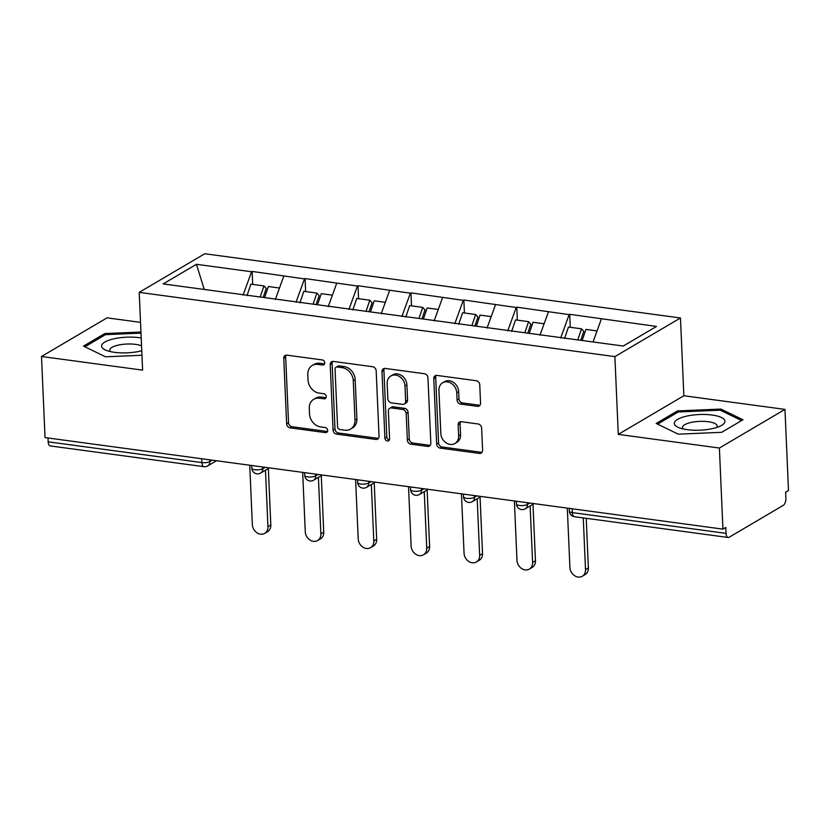 <?xml version="1.0" encoding="UTF-8"?>
<svg xmlns="http://www.w3.org/2000/svg" width="830" height="830" viewBox="0 0 830 830"><rect width="100%" height="100%" fill="white"/><g stroke="black" fill="none" stroke-linecap="round" stroke-linejoin="round"><path stroke-width="1.25" d="M324.758 362.793A2.677 2.2 -120.5 0 0 322.31 359.93L286.931 355.157A3.828 3.144 -120.5 0 0 285.147 355.489A3.828 3.144 -120.5 0 0 283.756 358.342L286.62 423.767A3.828 3.144 -120.5 0 0 290.106 427.855L325.485 432.627A2.677 2.2 -120.5 0 0 325.267 427.543L320.691 426.921A12.243 10.064 -120.5 0 1 309.517 413.848L309.289 408.401A12.243 10.064 -120.5 0 1 313.73 399.292A12.243 10.064 -120.5 0 1 319.436 398.203L324.011 398.825A2.677 2.2 -120.5 0 0 323.793 393.731L319.208 393.119A12.243 10.064 -120.5 0 1 308.044 380.047L307.806 374.589A12.243 10.064 -120.5 0 1 312.246 365.48A12.243 10.064 -120.5 0 1 317.963 364.401L322.538 365.024A2.677 2.2 -120.5 0 0 324.758 362.793M477.375 406.347A3.828 3.144 -120.5 0 0 479.159 406.005A3.828 3.144 -120.5 0 0 480.549 403.162L479.75 384.809A3.828 3.144 -120.5 0 0 476.254 380.721L436.964 375.409A3.828 3.144 -120.5 0 0 435.179 375.751A3.828 3.144 -120.5 0 0 433.789 378.594L436.642 444.029A3.828 3.144 -120.5 0 0 440.139 448.107L479.429 453.419A3.828 3.144 -120.5 0 0 481.213 453.076A3.828 3.144 -120.5 0 0 482.604 450.233L481.639 428.062A3.828 3.144 -120.5 0 0 478.142 423.974L461.324 421.702A3.828 3.144 -120.5 0 0 459.54 422.045A3.828 3.144 -120.5 0 0 458.16 424.887L458.637 435.885A10.23 8.414 -120.5 0 1 454.923 443.5A10.23 8.414 -120.5 0 1 445.845 442.649A10.23 8.414 -120.5 0 1 440.823 433.478L438.935 390.401A10.23 8.414 -120.5 0 1 442.649 382.796A10.23 8.414 -120.5 0 1 451.728 383.647A10.23 8.414 -120.5 0 1 456.759 392.808L457.071 399.987A3.828 3.144 -120.5 0 0 460.557 404.075L477.375 406.347L479.284 405.216A3.828 3.144 -120.5 0 0 479.989 405.237M618.277 434.381L719.392 448.034L722.93 529.135L45.038 437.586L41.5 356.485L142.604 370.139L139.212 292.368L614.885 356.61L618.277 434.381L683.858 395.744L680.455 317.973L614.885 356.61M376.177 370.823A3.828 3.144 -120.5 0 0 372.68 366.736L333.39 361.424A3.828 3.144 -120.5 0 0 331.606 361.766A3.828 3.144 -120.5 0 0 330.216 364.609L333.069 430.044A3.828 3.144 -120.5 0 0 336.565 434.121L375.855 439.433A3.828 3.144 -120.5 0 0 377.64 439.091A3.828 3.144 -120.5 0 0 379.03 436.248L376.177 370.823M385.172 368.416L424.472 373.728A3.828 3.144 -120.5 0 1 427.958 377.816L430.822 443.241A3.828 3.144 -120.5 0 1 429.432 446.084A3.828 3.144 -120.5 0 1 427.647 446.426L410.829 444.154A3.828 3.144 -120.5 0 1 407.343 440.066L406.181 413.537A3.828 3.144 -120.5 0 0 402.695 409.449L391.532 407.945A3.828 3.144 -120.5 0 0 389.747 408.277A3.828 3.144 -120.5 0 0 388.367 411.13L389.571 438.748A2.677 2.2 -120.5 0 1 384.902 438.126L381.997 371.601A3.828 3.144 -120.5 0 1 383.387 368.759A3.828 3.144 -120.5 0 1 385.172 368.416M680.455 317.973L204.782 253.741L139.212 292.368M570.272 327.29L569.712 314.3L569.131 314.643L560.665 338.007M569.712 314.3L656.499 326.439L623.237 346.037L163.168 283.912L196.43 264.314L251.563 271.752L243.097 295.117M252.704 284.4L252.144 271.42L251.563 271.752M252.144 271.42L304.496 278.901L296.03 302.265M305.637 291.548L305.067 278.569L304.496 278.901M305.067 278.569L357.419 286.049L348.953 309.414M358.56 298.696L358 285.717L357.419 286.049M358 285.717L410.352 293.198L401.886 316.562M411.493 305.845L410.923 292.865L410.352 293.198M410.923 292.865L463.275 300.346L454.809 323.71M464.416 312.993L463.856 300.014L463.275 300.346M463.856 300.014L516.208 307.494L507.742 330.859M517.349 320.141L516.779 307.162L516.208 307.494M516.779 307.162L569.131 314.643M548.443 311.852L539.977 335.216M495.51 304.703L487.044 328.068M442.587 297.555L434.121 320.92M389.654 290.407L381.188 313.771M336.721 283.258L328.255 306.623M283.798 276.11L275.332 299.474M47.995 437.981L48.171 441.819L201.866 462.58L201.69 458.741M209.741 459.83L209.824 461.573A5.852 1.805 -2.5 0 1 201.866 462.58A5.852 2.791 -82.3 0 0 203.952 466.678L50.257 445.928A5.852 2.791 -82.3 0 1 48.171 441.819M196.43 264.314L204.242 289.452M140.519 322.362L107.07 317.849L41.5 356.485M719.392 448.034L784.962 409.398L788.5 490.499L785.637 492.19L785.896 498.114A5.852 2.791 97.7 0 1 783.271 505.356L729.165 537.238A5.852 2.791 97.7 0 1 728.138 537.477A5.852 2.791 97.7 0 1 726.053 533.368L725.793 527.444L722.93 529.135M784.962 409.398L683.858 395.744M601.366 319L593.045 341.96M140.944 332.031L104.788 333.567L83.488 346.12L105.576 356.817L141.961 355.261M656.188 423.466L678.286 434.163L721.675 432.316L742.975 419.762L720.886 409.065L677.498 410.912L656.188 423.466M324.551 363.903A2.677 2.2 -120.5 0 1 324.447 363.893L319.872 363.27A12.243 10.064 -120.5 0 0 314.165 364.36L312.246 365.48M313.73 399.292L315.639 398.161A12.243 10.064 -120.5 0 1 321.345 397.082L325.92 397.695A2.677 2.2 -120.5 0 0 326.034 397.705M286.226 355.136A3.828 3.144 -120.5 0 0 285.665 357.211L288.529 422.636A3.828 3.144 -120.5 0 0 292.015 426.724L327.404 431.507A2.677 2.2 -120.5 0 0 327.508 431.517M332.685 361.413A3.828 3.144 -120.5 0 0 332.125 363.488L334.988 428.913A3.828 3.144 -120.5 0 0 338.474 433.001L377.775 438.302A3.828 3.144 -120.5 0 0 378.47 438.313M337.271 367.005A2.677 2.2 -120.5 0 0 335.05 369.236L337.561 426.672A2.677 2.2 -120.5 0 0 339.999 429.525L344.834 430.179A12.243 10.064 -120.5 0 0 350.54 429.1A12.243 10.064 -120.5 0 0 354.981 419.99L353.269 380.731A12.243 10.064 -120.5 0 0 342.105 367.659L337.271 367.005L339.19 365.885A2.677 2.2 -120.5 0 0 337.935 366.123L336.026 367.244M350.54 429.1L352.449 427.969A12.243 10.064 -120.5 0 0 356.89 418.86L354.981 419.99M339.19 365.885L344.014 366.538A12.243 10.064 -120.5 0 1 355.178 379.611L356.89 418.86M389.747 408.277L391.667 407.157A3.828 3.144 -120.5 0 1 393.451 406.814L404.604 408.319A3.828 3.144 -120.5 0 1 408.09 412.406L409.252 438.946A3.828 3.144 -120.5 0 0 412.738 443.023L429.556 445.295A3.828 3.144 -120.5 0 0 430.262 445.316M384.466 368.406A3.828 3.144 -120.5 0 0 383.917 370.481L386.822 436.995A2.677 2.2 -120.5 0 0 389.363 439.869M404.978 386.002A10.23 8.414 -120.5 0 0 399.956 376.83A10.23 8.414 -120.5 0 0 390.878 375.98A10.23 8.414 -120.5 0 0 387.164 383.595L387.828 398.774A3.828 3.144 -120.5 0 0 391.314 402.851L402.467 404.366A3.828 3.144 -120.5 0 0 404.252 404.023A3.828 3.144 -120.5 0 0 405.642 401.181L404.978 386.002L406.887 384.871A10.23 8.414 -120.5 0 0 401.865 375.7A10.23 8.414 -120.5 0 0 392.787 374.849L390.878 375.98M404.252 404.023L406.161 402.892A3.828 3.144 -120.5 0 0 407.551 400.05L405.642 401.181M406.887 384.871L407.551 400.05M442.649 382.796L444.558 381.665A10.23 8.414 -120.5 0 1 453.647 382.516A10.23 8.414 -120.5 0 1 458.668 391.687L458.98 398.867A3.828 3.144 -120.5 0 0 462.466 402.944L479.284 405.216M454.923 443.5L456.832 442.369A10.23 8.414 -120.5 0 0 460.546 434.764L458.637 435.885M460.629 421.692A3.828 3.144 -120.5 0 0 460.069 423.767L460.546 434.764M436.258 375.399A3.828 3.144 -120.5 0 0 435.698 377.474L438.562 442.898A3.828 3.144 -120.5 0 0 442.048 446.986L481.338 452.288A3.828 3.144 -120.5 0 0 482.043 452.309M104.85 335.03L104.788 333.567M677.56 412.375L677.498 410.912M720.948 410.528L720.886 409.065M267.945 526.708L270.808 525.017A8.964 7.366 59.5 0 1 267.561 531.688L264.697 533.379A8.964 7.366 -120.5 0 0 267.945 526.708L265.476 470.216M249.747 465.225L252.341 524.601A8.964 7.366 -120.5 0 0 256.74 532.632A8.964 7.366 -120.5 0 0 264.697 533.379M260.184 297.015L263.961 285.925L250.899 284.161L246.987 295.646M263.183 297.42L266.223 288.467L263.961 285.925M264.594 297.607L268.37 286.516L279.482 288.02M270.808 525.017L268.349 468.525M320.878 533.856L323.742 532.165A8.964 7.366 59.5 0 1 320.484 538.836L317.62 540.527A8.964 7.366 -120.5 0 0 320.878 533.856L318.409 477.364M302.67 472.374L305.264 531.75A8.964 7.366 -120.5 0 0 309.663 539.78A8.964 7.366 -120.5 0 0 317.62 540.527M313.118 304.164L316.884 293.073L303.822 291.309L299.921 302.794M316.106 304.558L319.145 295.615L316.884 293.073M317.527 304.755L321.293 293.664L332.405 295.169M323.742 532.165L321.272 475.673M373.801 541.004L376.664 539.313A8.964 7.366 59.5 0 1 373.417 545.984L370.554 547.676A8.964 7.366 -120.5 0 0 373.801 541.004L371.332 484.513M355.603 479.522L358.197 538.898A8.964 7.366 -120.5 0 0 362.596 546.928A8.964 7.366 -120.5 0 0 370.554 547.676M366.04 311.302L369.817 300.221L356.755 298.458L352.843 309.943M369.039 311.707L372.079 302.763L369.817 300.221M370.45 311.904L374.226 300.813L385.338 302.317M376.664 539.313L374.206 482.821M426.734 548.153L429.598 546.462A8.964 7.366 59.5 0 1 426.34 553.133L423.476 554.824A8.964 7.366 -120.5 0 0 426.734 548.153L424.265 491.661M408.526 486.671L411.12 546.036A8.964 7.366 -120.5 0 0 415.519 554.077A8.964 7.366 -120.5 0 0 423.476 554.824M418.974 318.45L422.74 307.37L409.678 305.606L405.777 317.091M421.962 318.855L425.002 309.912L422.74 307.37M423.383 319.052L427.149 307.961L438.261 309.466M429.598 546.462L427.128 489.97M479.657 555.301L482.521 553.61A8.964 7.366 59.5 0 1 479.273 560.281L476.41 561.962A8.964 7.366 -120.5 0 0 479.657 555.301L477.188 498.809M461.459 493.819L464.053 553.185A8.964 7.366 -120.5 0 0 468.452 561.225A8.964 7.366 -120.5 0 0 476.41 561.962M471.897 325.599L475.673 314.518L462.611 312.754L458.7 324.24M474.895 326.003L477.935 317.06L475.673 314.518M476.306 326.2L480.082 315.11L491.194 316.614M482.521 553.61L480.062 497.118M532.59 562.45L535.454 560.758A8.964 7.366 59.5 0 1 532.196 567.429L529.332 569.11A8.964 7.366 -120.5 0 0 532.59 562.45L530.121 505.947M514.382 500.967L516.976 560.333A8.964 7.366 -120.5 0 0 521.375 568.374A8.964 7.366 -120.5 0 0 529.332 569.11M524.83 332.747L528.596 321.667L515.534 319.903L511.633 331.388M527.818 333.152L530.868 324.208L528.596 321.667M529.239 333.349L533.005 322.258L544.117 323.762M535.454 560.758L532.985 504.267M141.204 337.976A25.336 7.833 -2.5 0 0 114.976 338.567A25.336 7.833 -2.5 0 0 101.592 346.089A25.336 7.833 -2.5 0 0 106.188 350.333A25.336 7.833 -2.5 0 0 141.764 350.768M141.546 345.861A17.347 5.364 -2.5 0 0 122.01 344.46A17.347 5.364 -2.5 0 0 109.768 350.136A17.347 5.364 -2.5 0 0 109.768 350.146A17.347 5.364 -2.5 0 0 110.546 351.64M84.878 346.795L105.503 334.646L140.986 333.131M724.932 421.277A25.336 7.833 -2.5 0 0 699.348 414.523A25.336 7.833 -2.5 0 0 674.302 423.435A25.336 7.833 -2.5 0 0 678.899 427.678A25.336 7.833 -2.5 0 0 720.72 425.852A25.336 7.833 -2.5 0 0 724.932 421.277M716.487 427.533A17.347 5.364 -2.5 0 0 717.141 425.998A17.347 5.364 -2.5 0 0 717.141 425.977A17.347 5.364 -2.5 0 0 699.597 421.381A17.347 5.364 -2.5 0 0 682.478 427.481A17.347 5.364 -2.5 0 0 682.478 427.492A17.347 5.364 -2.5 0 0 683.256 428.986M657.588 424.14L678.214 411.991L720.253 410.196L741.636 420.551M585.513 569.598L588.377 567.907A8.964 7.366 59.5 0 1 585.129 574.578L582.266 576.259A8.964 7.366 -120.5 0 0 585.513 569.598L583.262 517.91M567.315 508.116L569.909 567.481A8.964 7.366 -120.5 0 0 574.308 575.522A8.964 7.366 -120.5 0 0 582.266 576.259M577.753 339.895L581.529 328.815L568.467 327.051L564.556 338.536M580.751 340.3L583.791 331.357L581.529 328.815M582.162 340.497L585.939 329.406L597.05 330.911M588.377 567.907L586.219 518.304M572.192 508.78L572.358 512.608L726.053 533.368M569.266 508.385L569.39 511.176A5.852 1.805 177.5 0 0 572.358 512.608A5.852 2.791 97.7 0 0 574.443 516.717L728.138 537.477M216.495 460.743L207.697 465.921A5.852 4.804 -120.5 0 0 209.824 461.573L212.221 460.162M262.674 466.979L262.747 468.722A5.852 1.805 -2.5 0 1 254.789 469.728A5.852 1.805 177.5 0 1 251.822 468.286A5.852 5.852 0 0 0 260.63 473.069A5.852 4.804 -120.5 0 0 262.747 468.722L265.144 467.311M315.597 474.127L315.68 475.87L318.077 474.459M368.53 481.276L368.603 483.019L371 481.608M421.453 488.424L421.536 490.167L423.933 488.756M474.387 495.562L474.459 497.315L476.856 495.904M527.309 502.71L527.392 504.464L529.789 503.053M307.723 476.877A5.852 1.805 177.5 0 1 304.745 475.434A5.852 5.852 0 0 0 313.553 480.217A5.852 4.804 -120.5 0 0 315.68 475.87A5.852 1.805 -2.5 0 1 307.723 476.877M360.645 484.025A5.852 1.805 177.5 0 1 357.678 482.583A5.852 5.852 0 0 0 366.487 487.366A5.852 4.804 -120.5 0 0 368.603 483.019A5.852 1.805 -2.5 0 1 360.645 484.025M413.579 491.163A5.852 1.805 177.5 0 1 410.601 489.731A5.852 5.852 0 0 0 419.409 494.514A5.852 4.804 -120.5 0 0 421.536 490.167A5.852 1.805 -2.5 0 1 413.579 491.163M466.502 498.311A5.852 1.805 177.5 0 1 463.534 496.88A5.852 5.852 0 0 0 472.343 501.662A5.852 4.804 -120.5 0 0 474.459 497.315A5.852 1.805 -2.5 0 1 466.502 498.311M519.435 505.46A5.852 1.805 177.5 0 1 516.457 504.028A5.852 5.852 0 0 0 525.265 508.811A5.852 4.804 -120.5 0 0 527.392 504.464A5.852 1.805 -2.5 0 1 519.435 505.46M319.872 363.27L317.963 364.401M325.92 397.695L324.011 398.825M321.345 397.082L319.436 398.203M327.404 431.507L325.485 432.627M292.015 426.724L290.106 427.855M288.529 422.636L286.62 423.767M285.665 357.211L283.756 358.342M324.447 363.893L322.538 365.024M377.775 438.302L375.855 439.433M338.474 433.001L336.565 434.121M334.988 428.913L333.069 430.044M332.125 363.488L330.216 364.609M355.178 379.611L353.269 380.731M344.014 366.538L342.105 367.659M429.556 445.295L427.647 446.426M412.738 443.023L410.829 444.154M409.252 438.946L407.343 440.066M408.09 412.406L406.181 413.537M404.604 408.319L402.695 409.449M393.451 406.814L391.532 407.945M386.822 436.995L384.902 438.126M383.917 370.481L381.997 371.601M462.466 402.944L460.557 404.075M458.98 398.867L457.071 399.987M458.668 391.687L456.759 392.808M460.069 423.767L458.16 424.887M481.338 452.288L479.429 453.419M442.048 446.986L440.139 448.107M438.562 442.898L436.642 444.029M435.698 377.474L433.789 378.594M203.952 466.678A5.852 5.852 0 0 0 207.697 465.921M251.698 465.495L251.822 468.286M269.428 467.892L260.63 473.069M304.62 472.644L304.745 475.434M322.351 475.03L313.553 480.217M357.554 479.792L357.678 482.583M375.285 482.178L366.487 487.366M410.477 486.94L410.601 489.731M428.207 489.327L419.409 494.514M463.41 494.089L463.534 496.88M481.141 496.475L472.343 501.662M516.333 501.237L516.457 504.028M534.064 503.623L525.265 508.811M569.39 511.176A5.852 5.852 0 0 0 574.443 516.717"/></g></svg>
